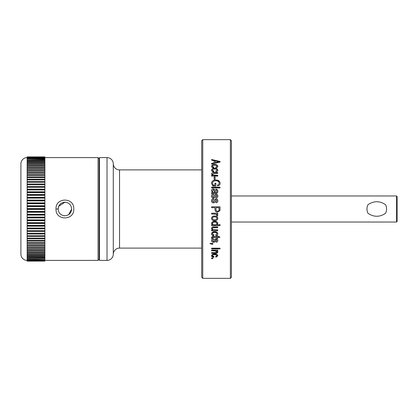 <?xml version="1.0" encoding="UTF-8"?>
<svg xmlns="http://www.w3.org/2000/svg" width="418" height="418" viewBox="0 0 418 418"><rect width="100%" height="100%" fill="white"/><g stroke="black" fill="none" stroke-linecap="round" stroke-linejoin="round"><path stroke-width="0.63" d="M119.538 169.901L119.538 248.099A6.254 6.254 0 0 0 113.283 254.358L113.283 163.642A6.254 6.254 0 0 0 119.538 169.901L201.701 169.901M107.024 157.596A6.254 6.254 0 0 1 113.283 163.851L113.283 254.149A6.254 6.254 0 0 1 107.024 260.404L99.521 260.404L99.521 157.596L107.024 157.596L107.024 260.404M27.154 260.404A6.254 6.254 0 0 1 20.9 254.149L20.9 163.851A6.254 6.254 0 0 1 27.154 157.596M119.538 248.099L201.701 248.099M201.701 277.296L201.701 140.704L202.746 139.659L202.746 278.341L201.701 277.296M211.607 160.172L211.607 159.53L220.04 161.447L220.04 162.079L211.607 164.091L211.607 163.407L214.126 162.853L214.126 160.695L211.607 160.172L211.607 159.895L220.04 162.079M212.365 166.27L213.906 167.268L213.797 167.963C212.454 167.858 211.686 167.299 211.498 166.275C211.848 165.005 212.908 164.42 214.68 164.52C216.446 164.415 217.506 165.005 217.856 166.291C217.736 167.221 217.078 167.749 215.881 167.874L215.772 167.174L216.973 166.291C216.665 165.46 215.907 165.094 214.695 165.194C213.488 165.079 212.71 165.439 212.365 166.27M212.365 170.168L213.906 171.213L213.797 171.944C212.454 171.835 211.686 171.244 211.498 170.168C211.848 168.835 212.908 168.219 214.68 168.318C216.446 168.214 217.506 168.835 217.856 170.189C217.736 171.166 217.078 171.72 215.881 171.85L215.766 171.114L216.973 170.189C216.665 169.311 215.907 168.924 214.695 169.034C213.488 168.909 212.71 169.29 212.365 170.168M211.607 176.103L211.607 175.335L212.516 175.335L211.492 174.008C211.754 172.927 212.579 172.451 213.959 172.592L217.741 172.597L217.741 173.345L214.345 173.339L212.37 174.165L212.877 174.97L217.741 175.241L217.741 176.109L211.607 176.103L211.607 175.586L212.516 175.335M214.126 179.327L214.126 176.976L215.113 176.976L215.113 179.327L214.126 179.327L214.126 177.216L215.113 177.216L215.113 179.327M220.155 183.246C220.067 184.735 219.225 185.623 217.632 185.911L217.412 185.085C218.525 184.866 219.116 184.228 219.168 183.168C218.854 181.516 217.741 180.738 215.819 180.827C213.885 180.733 212.772 181.537 212.475 183.246L213.347 185.184L214.894 185.19L214.894 183.246L215.876 183.246L215.876 186.015L212.783 186.015L211.487 183.298C211.837 181.093 213.269 180.001 215.787 180.027C218.321 179.959 219.779 181.031 220.155 183.246L220.15 183.46M211.607 187.985L211.607 187.149L220.04 187.154L220.04 187.99L211.607 187.985L211.607 187.316L220.04 187.321L220.04 187.99M211.607 192.735L212.454 192.52L211.492 190.707C211.55 189.657 212.125 189.098 213.217 189.03C214.403 189.15 215.035 189.803 215.113 190.995L215.552 192.52L216.629 192.29L216.979 191.308L215.876 189.976L215.986 189.14C217.261 189.391 217.882 190.153 217.851 191.428C217.799 192.844 217.031 193.492 215.547 193.372L211.607 193.586L211.607 192.735M211.492 196.058C211.56 194.856 212.219 194.171 213.467 194.009L213.577 194.872L212.375 196.12L213.389 197.233L213.885 197.045L214.22 196.225C214.366 195.028 214.993 194.328 216.101 194.119C217.245 194.229 217.83 194.861 217.856 196.026C217.83 197.171 217.245 197.829 216.096 197.991L215.986 197.129L216.973 196.052L216.226 194.976L215.364 196.214C215.213 197.374 214.58 198.007 213.478 198.101C212.208 198.007 211.545 197.327 211.492 196.058M211.492 200.823C211.56 199.605 212.219 198.911 213.467 198.749L213.577 199.621L212.375 200.88L213.389 202.009L213.885 201.816L214.22 200.99C214.366 199.783 214.993 199.072 216.101 198.858C217.245 198.968 217.83 199.611 217.856 200.786C217.83 201.946 217.245 202.61 216.096 202.777L215.986 201.904L216.973 200.818L216.226 199.726L215.714 200.003L215.359 200.974C215.213 202.155 214.586 202.787 213.478 202.882C212.208 202.787 211.545 202.103 211.492 200.823M214.11 201.335L214.22 201.053C214.371 199.851 214.998 199.146 216.101 198.926M211.607 207.694L211.607 206.821L220.04 206.821L219.878 210.771L217.595 212.067C215.897 212.036 215.03 211.174 214.998 209.475L215.004 207.694L211.607 207.694L211.607 206.837L220.04 206.837M211.607 214.042L211.607 213.17L217.741 213.17L217.741 214.042L216.764 214.042L217.851 215.077L217.527 215.902L216.644 215.573L216.759 214.983L216.038 214.199L211.607 214.042M211.492 218.316L211.492 218.348C211.827 216.691 212.887 215.918 214.674 216.012C216.456 215.907 217.517 216.686 217.856 218.348C217.538 219.972 216.498 220.746 214.737 220.667C212.919 220.793 211.832 220.02 211.492 218.348L211.492 218.306M211.607 225.61L211.607 224.753L212.428 224.753L211.492 223.431C211.916 221.927 212.976 221.226 214.674 221.326C216.357 221.19 217.417 221.864 217.862 223.343L216.989 224.654L220.04 224.649L220.04 225.605L211.607 225.61M211.607 230.762L211.607 229.931L212.516 229.926L211.492 228.468C211.754 227.251 212.579 226.723 213.959 226.88L217.741 226.88L217.741 227.721L214.345 227.726C213.342 227.544 212.684 227.847 212.37 228.641L212.872 229.529L217.741 229.822L217.741 230.762L211.607 230.762M212.365 233.819L213.906 234.984L213.797 235.789C212.454 235.679 211.686 235.026 211.498 233.824C211.848 232.298 212.908 231.593 214.68 231.703C216.446 231.582 217.506 232.298 217.856 233.845C217.736 234.932 217.078 235.548 215.881 235.695L215.772 234.874L216.973 233.845C216.665 232.847 215.907 232.408 214.695 232.523C213.488 232.387 212.71 232.821 212.365 233.819M216.864 238.192L216.864 237.398L212.584 237.466L212.375 238.192L211.498 238.291L211.498 237.706C211.644 236.802 212.266 236.431 213.363 236.593L216.864 236.593L216.864 235.992L217.741 235.992L217.741 236.593L219.272 236.593L219.931 237.398L217.741 237.398L217.741 238.192L216.864 238.192M211.492 240.465C211.56 239.368 212.219 238.741 213.467 238.589L213.577 239.378L212.375 240.522L213.389 241.526L214.22 240.616C214.366 239.53 214.993 238.887 216.101 238.688C217.245 238.793 217.83 239.373 217.856 240.434C217.83 241.468 217.245 242.059 216.096 242.205L215.986 241.432L216.973 240.46L216.226 239.477L215.364 240.606C215.213 241.651 214.58 242.221 213.478 242.299C212.208 242.221 211.545 241.609 211.492 240.465M211.607 243.84L211.607 243.448L212.809 243.448L212.809 244.206L211.633 244.206L209.961 243.448L210.4 243.239L211.607 243.84M211.607 248.898L211.607 248.177L220.04 248.177L220.04 248.898L211.607 248.898M211.607 250.842L211.607 250.142L217.741 250.142L217.741 250.758L216.864 250.758L217.856 252.012C217.616 253.026 216.785 253.465 215.364 253.334L211.607 253.334L211.607 252.655L215.333 252.655L216.973 251.866L214.956 250.842L211.607 250.842M212.365 255.779L213.906 256.694L213.797 257.321C212.454 257.237 211.686 256.725 211.498 255.779C211.848 254.567 212.908 254.003 214.68 254.092C216.446 253.998 217.506 254.567 217.856 255.795L215.881 257.242L215.766 256.61L216.973 255.8C216.665 255.006 215.907 254.656 214.695 254.75C213.488 254.646 212.71 254.985 212.365 255.779M211.607 258.643L211.607 258.026L212.809 258.026L212.809 258.643L211.607 258.643M230.375 139.659L231.415 140.704L231.415 277.296L230.375 278.341L230.375 139.659L202.746 139.659M230.375 278.341L202.746 278.341M99.521 158.636L99.103 158.636L99.103 259.364L98.058 260.404L44.883 260.404M99.521 259.364L99.103 259.364M213.326 202.004L213.885 201.816M213.326 197.228L213.885 197.045M99.103 158.636L98.058 157.596L98.058 260.404M56.028 209C55.27 197.155 74.493 197.139 73.751 209C74.519 220.824 55.291 220.882 56.028 209L58.112 209C58.51 204.883 60.767 202.625 64.889 202.223C69.007 202.625 71.269 204.883 71.666 209C71.269 213.117 69.012 215.374 64.889 215.777C60.777 215.38 58.515 213.123 58.112 209M98.058 157.596L44.883 157.596M65.898 202.296L64.889 202.223L58.63 206.398M58.624 206.414L58.123 209.381M63.881 215.704L64.889 215.777M367.96 213.3C366.643 210.437 366.643 207.574 367.96 204.7C373.833 200.755 379.706 200.755 385.574 204.7C386.89 207.563 386.89 210.426 385.574 213.3C379.701 217.245 373.833 217.245 367.96 213.3M231.415 222.031L396.577 222.031L396.577 195.969L231.415 195.969M396.577 222.031L397.1 221.514L397.1 196.486L396.577 195.969M366.967 209A9.802 9.802 0 0 1 367.96 204.7M386.07 205.907A9.802 9.802 0 0 1 386.31 206.758M44.883 261.104L27.154 261.104M212.809 258.026L211.607 258.026M213.906 256.333L213.797 257.321M212.375 255.727L212.375 255.429C212.715 254.64 213.488 254.301 214.695 254.405L214.695 254.75M216.973 255.8L216.973 255.445C216.665 254.661 215.902 254.311 214.695 254.405M215.881 257.242L215.772 256.255M213.797 256.96L212.004 256.38M216.973 251.866L216.973 251.547L214.956 250.528L211.607 250.528L211.607 250.142M217.851 251.688C217.606 252.702 216.775 253.136 215.364 253L211.607 253L211.607 252.655M216.864 250.758L217.741 250.142M220.04 248.177L220.04 248.595L211.607 248.595L211.607 248.177M211.633 244.206L212.809 243.94L212.809 243.448M213.478 242.299L213.478 242.048C214.58 241.97 215.207 241.411 215.364 240.366L215.364 240.606M215.714 239.728L216.226 239.477M216.973 240.46L216.226 239.248M216.096 242.205L215.991 241.186M213.577 239.153L212.375 240.522M216.864 237.398L213.232 237.398M217.741 237.973L216.864 237.973M219.758 237.184L217.741 237.398M217.741 236.389L217.741 235.992M216.864 236.389L216.864 235.992M212.375 237.973L211.498 238.072L211.498 237.706M212.584 237.466L212.375 237.805M212.584 237.252L213.232 237.184M213.906 234.785L213.797 235.789M212.375 233.756L212.375 233.636C212.715 232.643 213.488 232.209 214.695 232.345L214.695 232.523M216.973 233.845L216.973 233.657C216.665 232.669 215.902 232.23 214.695 232.345M215.881 235.695L215.772 234.681M213.797 235.585L211.968 234.806M211.607 229.931L211.607 230.6L217.741 230.595L217.741 229.822M212.375 228.594L212.375 228.494C212.689 227.706 213.342 227.402 214.345 227.585L217.741 227.58L217.741 226.88M211.607 224.753L211.607 225.485L220.04 225.48L220.04 224.649M214.789 214.042L211.607 214.006L211.607 213.17M216.038 214.199L214.789 214.006M216.038 214.162L216.759 214.983M217.527 215.902L216.644 215.521M216.764 214.042L217.741 214.006L217.741 213.17M219.878 210.771L217.595 212.046C215.902 212.02 215.035 211.163 214.998 209.47L215.004 207.704M220.04 209.428L219.878 210.756M213.467 198.749L213.577 199.689M211.498 200.823L211.498 200.886C211.565 199.668 212.224 198.978 213.467 198.822M216.973 200.818L215.991 201.957M214.22 201.053L213.885 201.868M213.326 202.056L212.375 200.88M213.467 194.009L213.577 194.976M216.973 196.052L215.986 197.218M214.22 196.225L214.22 196.324C214.371 195.138 214.998 194.438 216.101 194.224M214.22 196.324L213.885 197.134M213.326 197.317L212.375 196.12M212.454 192.52L211.607 192.855L211.607 193.586M215.986 189.14L217.621 190.342M215.881 190.122L215.986 189.286M216.973 191.392L216.629 192.29M215.552 192.52L216.629 192.416M213.217 189.03L213.217 189.176C214.403 189.297 215.03 189.944 215.113 191.13L215.552 192.646M215.876 186.015L215.876 183.439L214.894 183.439M214.894 185.19L213.347 185.367L212.475 183.246M215.782 180.027L219.68 181.799M217.741 176.109L217.741 175.492L214.46 175.492L212.877 174.97M212.375 174.207L212.877 175.226M217.741 173.345L217.741 172.869L213.959 172.864L213.959 172.592M212.375 170.236L213.201 171.359M216.973 170.189L216.973 170.481M212.375 166.338L213.196 167.446M216.973 166.291L216.973 166.615M214.126 162.853L214.126 163.198L211.607 163.751L211.607 164.091M212.375 223.395C212.736 222.407 213.499 221.968 214.669 222.083C215.829 221.958 216.597 222.371 216.973 223.332L216.973 223.442C216.602 224.476 215.798 224.926 214.554 224.785C213.436 224.889 212.705 224.466 212.375 223.505L212.375 223.395M212.375 218.3C212.678 217.208 213.441 216.712 214.68 216.822C215.887 216.717 216.655 217.193 216.979 218.253L216.979 218.327C216.676 219.419 215.913 219.915 214.68 219.805C213.467 219.92 212.699 219.44 212.375 218.368L212.375 218.3M214.674 192.52L214.309 192.646C213.154 192.682 212.506 192.155 212.375 191.047L213.269 189.871L214.235 191.094L214.674 192.52L214.309 192.52C213.143 192.552 212.496 192.019 212.375 190.911M217.428 162.116L219.168 161.761L219.163 162.121L215.113 162.989L215.113 162.639L217.428 162.116L217.428 162.471M214.669 222.083L214.669 222.183C215.834 222.057 216.602 222.475 216.973 223.442M212.375 223.505C212.731 222.512 213.499 222.073 214.669 222.183M214.68 216.822L214.68 216.879C215.887 216.775 216.655 217.261 216.979 218.327M212.375 218.368C212.673 217.271 213.441 216.775 214.68 216.879M217.553 211.2C216.498 211.163 215.975 210.604 215.986 209.533L215.986 207.694L219.053 207.694L219.053 209.512C219.126 210.588 218.624 211.153 217.553 211.2M219.168 161.761L215.113 160.904L215.113 162.639M27.154 156.896L44.883 156.896M44.883 260.853L27.154 260.936L44.883 260.853L27.154 260.482L44.883 260.607M44.883 259.954L27.154 260.127L44.883 259.954L44.883 259.494L27.154 259.28L44.883 259.494M44.883 260.482L44.883 260.127M44.883 258.449L27.154 258.711L44.883 258.449L44.883 257.781L27.154 257.781L27.154 257.478L44.883 257.478L44.883 257.781M44.883 259.28L44.883 258.711M44.883 256.354L44.883 256.699L27.154 256.699L27.154 256.354L44.883 256.354L44.883 255.482L27.154 255.482L27.154 255.095L44.883 255.095L44.883 255.482M44.883 257.478L44.883 256.699M44.883 253.695L44.883 254.123L27.154 254.123L27.154 253.695L44.883 253.695L44.883 252.629L27.154 252.629L27.154 252.164L44.883 252.164L44.883 252.629M44.883 255.095L44.883 254.123M44.883 250.502L44.883 251.004L27.154 251.004L27.154 250.502L44.883 250.502L44.883 249.259L27.154 249.259L27.154 248.715L44.883 248.715L44.883 249.259M44.883 252.164L44.883 251.004M44.883 246.813L44.883 247.388L27.154 247.388L27.154 246.813L44.883 246.813L44.883 245.403L27.154 245.403L27.154 244.796L44.883 244.796L44.883 245.403M44.883 248.715L44.883 247.388M44.883 242.675L44.883 243.313L27.154 243.313L27.154 242.675L44.883 242.675L44.883 241.118L27.154 241.118L27.154 240.449L44.883 240.449L44.883 241.118M44.883 244.796L44.883 243.313M44.883 238.135L44.883 238.824L27.154 238.824L27.154 238.135L44.883 238.135L44.883 236.447L27.154 236.447L27.154 235.726L44.883 235.726L44.883 236.447M44.883 240.449L44.883 238.824M44.883 233.244L44.883 233.986L27.154 233.986L27.154 233.244L44.883 233.244L44.883 231.447L27.154 231.447L27.154 230.689L44.883 230.689L44.883 228.845L27.154 228.845L27.154 228.066L44.883 228.066L44.883 226.185L27.154 226.185L27.154 225.386L44.883 225.386L44.883 223.468L27.154 223.468L27.154 222.658L44.883 222.658L44.883 220.714L27.154 220.714L27.154 219.894L44.883 219.894L44.883 217.919L27.154 217.919L27.154 217.094L44.883 217.094L44.883 215.103L27.154 215.103L27.154 214.267L44.883 214.267L44.883 212.266L27.154 212.266L27.154 211.43L44.883 211.43L44.883 209.418L27.154 209.418L27.154 208.582L44.883 208.582L44.883 209.418M44.883 235.726L44.883 233.986M44.883 230.689L44.883 231.447M44.883 228.066L44.883 228.845M44.883 225.386L44.883 226.185M44.883 222.658L44.883 223.468M44.883 219.894L44.883 220.714M44.883 217.094L44.883 217.919M44.883 214.267L44.883 215.103M44.883 211.43L44.883 212.266M27.154 206.57L27.154 205.734L44.883 205.734L44.883 206.57L27.154 206.57L27.154 208.582M44.883 208.582L44.883 206.57M44.883 202.897L44.883 203.733L27.154 203.733L27.154 202.897L44.883 202.897L44.883 200.906L27.154 200.906L27.154 200.081L44.883 200.081L44.883 198.106L27.154 198.106L27.154 197.286L44.883 197.286L44.883 195.342L27.154 195.342L27.154 194.532L44.883 194.532L44.883 192.614L27.154 192.614L27.154 191.815L44.883 191.815L44.883 189.934L27.154 189.934L27.154 189.155L44.883 189.155L44.883 187.311L27.154 187.311L27.154 186.553L44.883 186.553L44.883 184.756L27.154 184.756L27.154 184.014L44.883 184.014L44.883 182.274L27.154 182.274L27.154 181.553L44.883 181.553L44.883 179.865L27.154 179.865L27.154 179.176L44.883 179.176L44.883 177.551L27.154 177.551L27.154 176.882L44.883 176.882L44.883 175.325L27.154 175.325L27.154 174.687L44.883 174.687L44.883 173.204L27.154 173.204L27.154 172.597L44.883 172.597L44.883 171.187L27.154 171.187L27.154 170.612L44.883 170.612L44.883 169.285L27.154 169.285L27.154 168.741L44.883 168.741L44.883 167.498L27.154 167.498L27.154 166.996L44.883 166.996L44.883 165.836L27.154 165.836L27.154 165.371L44.883 165.371L44.883 164.305L27.154 164.305L27.154 163.877L44.883 163.877L44.883 162.905L27.154 162.905L27.154 162.518L44.883 162.518L44.883 161.646L27.154 161.646L27.154 161.301L44.883 161.301L44.883 160.522L27.154 160.522L27.154 160.219L44.883 160.219L44.883 159.551L27.154 159.289L44.883 159.289L44.883 158.72L27.154 158.506L44.883 158.506L44.883 158.046L27.154 157.873L44.883 157.873L44.883 157.518L27.154 157.393L44.883 157.147L27.154 156.928M44.883 205.734L44.883 203.733M44.883 200.081L44.883 200.906M44.883 197.286L44.883 198.106M44.883 194.532L44.883 195.342M44.883 191.815L44.883 192.614M44.883 189.155L44.883 189.934M44.883 186.553L44.883 187.311M44.883 184.014L44.883 184.756M44.883 181.553L44.883 182.274M44.883 179.176L44.883 179.865M44.883 176.882L44.883 177.551M44.883 174.687L44.883 175.325M44.883 172.597L44.883 173.204M44.883 170.612L44.883 171.187M44.883 168.741L44.883 169.285M44.883 166.996L44.883 167.498M44.883 165.371L44.883 165.836M44.883 163.877L44.883 164.305M44.883 162.518L44.883 162.905M44.883 161.301L44.883 161.646M44.883 160.219L44.883 160.522M44.883 159.289L44.883 159.551M27.154 157.064L44.883 156.928M68.656 214.633L71.666 209.084M27.154 212.266L27.154 214.267M27.154 215.103L27.154 217.094M27.154 217.919L27.154 219.894M27.154 220.714L27.154 222.658M27.154 223.468L27.154 225.386M27.154 226.185L27.154 228.066M27.154 228.845L27.154 230.689M27.154 231.447L27.154 233.244M27.154 233.986L27.154 235.726M27.154 236.447L27.154 238.135M27.154 238.824L27.154 240.449M27.154 241.118L27.154 242.675M27.154 243.313L27.154 244.796M27.154 245.403L27.154 246.813M27.154 247.388L27.154 248.715M27.154 249.259L27.154 250.502M27.154 251.004L27.154 252.164M27.154 252.629L27.154 253.695M27.154 254.123L27.154 255.095M27.154 255.482L27.154 256.354M27.154 256.699L27.154 257.478M27.154 257.781L27.154 258.449M27.154 258.711L27.154 259.28M27.154 259.494L27.154 259.954M27.154 260.127L27.154 260.482M27.154 157.518L27.154 157.873M27.154 158.046L27.154 158.506M27.154 158.72L27.154 159.289M27.154 159.551L27.154 160.219M27.154 160.522L27.154 161.301M27.154 161.646L27.154 162.518M27.154 162.905L27.154 163.877M27.154 164.305L27.154 165.371M27.154 165.836L27.154 166.996M27.154 167.498L27.154 168.741M27.154 169.285L27.154 170.612M27.154 171.187L27.154 172.597M27.154 173.204L27.154 174.687M27.154 175.325L27.154 176.882M27.154 177.551L27.154 179.176M27.154 179.865L27.154 181.553M27.154 182.274L27.154 184.014M27.154 184.756L27.154 186.553M27.154 187.311L27.154 189.155M27.154 189.934L27.154 191.815M27.154 192.614L27.154 194.532M27.154 195.342L27.154 197.286M27.154 198.106L27.154 200.081M27.154 200.906L27.154 202.897M27.154 203.733L27.154 205.734M27.154 209.418L27.154 211.43M386.566 209A9.802 9.802 0 0 1 386.31 211.226M367.469 212.093A9.802 9.802 0 0 1 367.223 211.242M44.883 184.73L27.154 184.73M44.883 187.238L27.154 187.238M44.883 189.814L27.154 189.814M44.883 192.447L27.154 192.447M44.883 195.133L27.154 195.133M44.883 197.855L27.154 197.855M44.883 200.614L27.154 200.614M44.883 203.394L27.154 203.394M44.883 206.194L27.154 206.194M44.883 209L27.154 209M44.883 211.806L27.154 211.806M44.883 214.606L27.154 214.606M44.883 217.386L27.154 217.386M44.883 220.145L27.154 220.145M44.883 222.867L27.154 222.867M44.883 225.553L27.154 225.553M44.883 228.186L27.154 228.186M44.883 230.762L27.154 230.762M44.883 233.27L27.154 233.27M214.956 250.842L214.956 250.528M215.364 253.334L215.364 253M214.68 168.318L214.68 168.626M214.68 164.52L214.68 164.854"/></g></svg>
